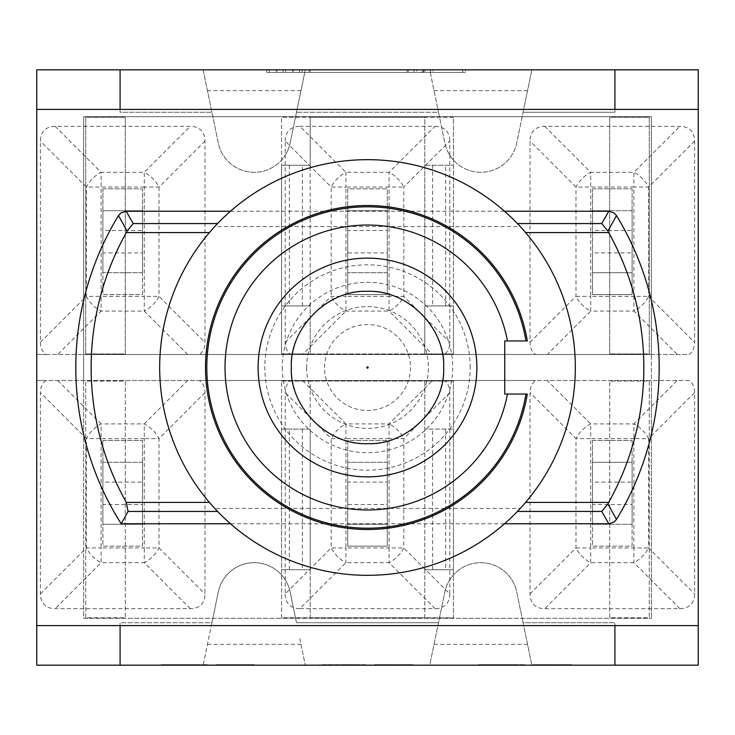 <?xml version="1.0" encoding="UTF-8"?>
<svg xmlns="http://www.w3.org/2000/svg" width="735" height="735" viewBox="0 0 735 735"><rect width="100%" height="100%" fill="white"/><g stroke="black" fill="none" stroke-linecap="round" stroke-linejoin="round"><path stroke-width="0.55" stroke-dasharray="3.67 2.76" d="M547.345 380.519L535.558 380.519A36.088 20.837 -135 0 0 530.009 392.646L530.009 593.926A36.088 20.837 135 0 0 544.745 608.663L679.875 608.663A36.088 20.837 45 0 0 694.603 593.926L694.603 392.646A36.088 20.837 -45 0 0 689.062 380.519L547.345 380.519L590.729 423.902L590.729 438.63L575.992 438.63A20.837 12.026 135 0 1 590.729 423.902L633.892 423.902A20.837 12.026 -135 0 1 648.619 438.63L633.892 438.63L633.892 423.902L677.266 380.519M679.875 608.663L633.892 562.679L633.892 547.942L648.619 547.942A20.837 12.026 -45 0 1 633.892 562.679L590.729 562.679A20.837 12.026 45 0 1 575.992 547.942L590.729 547.942L590.729 562.679L544.745 608.663M592.511 440.421L632.1 440.421L632.1 546.16L592.511 546.16L592.511 440.421L632.1 440.421L632.1 482.087L592.511 482.087L592.511 440.421M632.1 504.486L632.1 546.16L592.511 546.16L592.511 504.486L632.1 504.486L632.1 482.087M632.1 462.297L632.1 524.285L632.1 462.297L592.511 462.297L592.511 524.285L592.511 462.297L632.1 462.297M592.511 482.087L592.511 504.486M632.1 524.285L592.511 524.285L632.1 524.285M449.792 392.646L403.809 438.63L389.081 438.63L389.081 423.902A20.837 12.026 -135 0 1 403.809 438.63L403.809 547.942A20.837 12.026 -45 0 1 389.081 562.679L389.081 547.942L403.809 547.942L449.792 593.926L449.792 392.646A36.088 20.837 -45 0 0 444.252 380.519L290.748 380.519A36.088 20.837 -135 0 0 285.208 392.646L285.208 593.926L331.191 547.942L345.919 547.942L345.919 562.679A20.837 12.026 45 0 1 331.191 547.942L331.191 438.63A20.837 12.026 135 0 1 345.919 423.902L345.919 438.63L331.191 438.63L285.208 392.646M45.938 354.481L199.442 354.481A36.088 20.837 45 0 0 204.992 342.354L204.992 141.074A36.088 20.837 -45 0 0 190.255 126.337L55.125 126.337A36.088 20.837 -135 0 0 40.397 141.074L40.397 342.354A36.088 20.837 135 0 0 45.938 354.481L36.75 354.481L36.75 69.825L120.09 69.825L120.09 112.244L211.919 112.244L218.295 143.049A36.676 36.676 0 0 0 285.208 155.232L285.208 342.354A36.088 20.837 135 0 0 290.748 354.481L432.456 354.481L389.081 311.098L389.081 296.37L403.809 296.37A20.837 12.026 -45 0 1 389.081 311.098L345.919 311.098A20.837 12.026 45 0 1 331.191 296.37L331.191 187.057A20.837 12.026 135 0 1 345.919 172.321L345.919 187.057L331.191 187.057L285.208 141.074L285.208 155.232A36.676 36.676 0 0 0 290.132 143.049L296.508 112.244L438.492 112.244L444.868 143.049A36.676 36.676 0 0 0 516.705 143.049L523.081 112.244L614.91 112.244L614.91 69.825L614.91 109.414L698.25 109.414L698.25 625.586L614.91 625.586L614.91 665.175L429.718 665.175L444.868 591.951A36.676 36.676 0 0 1 516.705 591.951L523.081 622.756L614.91 622.756L523.081 622.756L531.864 665.175L516.705 591.951A36.676 36.676 0 0 0 444.868 591.951L438.492 622.756L296.508 622.756L290.132 591.951A36.676 36.676 0 0 0 218.295 591.951L211.919 622.756L120.09 622.756L120.09 665.175L36.75 665.175L36.75 380.519L45.938 380.519A36.088 20.837 -135 0 0 40.397 392.646L40.397 593.926A36.088 20.837 135 0 0 55.125 608.663L190.255 608.663A36.088 20.837 45 0 0 204.992 593.926L204.992 392.646A36.088 20.837 -45 0 0 199.442 380.519L45.938 380.519M299.935 608.663L435.065 608.663L389.081 562.679L345.919 562.679L299.935 608.663A36.088 20.837 135 0 1 293.338 607.468A36.088 20.837 135 0 1 285.208 593.926M449.792 593.926A36.088 20.837 45 0 1 441.661 607.468A36.088 20.837 45 0 1 435.065 608.663M347.71 482.087L347.71 440.421L387.29 440.421L387.29 546.16L347.71 546.16L347.71 440.421L387.29 440.421L387.29 482.087L347.71 482.087L347.71 504.486L387.29 504.486L387.29 546.16L347.71 546.16L347.71 504.486M387.29 504.486L387.29 482.087M387.29 524.285L387.29 462.297L387.29 524.285L347.71 524.285L347.71 462.297L347.71 524.285L387.29 524.285M387.29 462.297L347.71 462.297L387.29 462.297M57.734 380.519L101.108 423.902L101.108 438.63L86.381 438.63A20.837 12.026 135 0 1 101.108 423.902L144.271 423.902A20.837 12.026 -135 0 1 159.008 438.63L144.271 438.63L144.271 423.902L187.655 380.519M204.992 392.646L159.008 438.63L159.008 547.942A20.837 12.026 -45 0 1 144.271 562.679L144.271 547.942L159.008 547.942L204.992 593.926M190.255 608.663L144.271 562.679L101.108 562.679A20.837 12.026 45 0 1 86.381 547.942L101.108 547.942L101.108 562.679L55.125 608.663M102.9 440.421L142.489 440.421L142.489 546.16L102.9 546.16L102.9 440.421L142.489 440.421L142.489 482.087L102.9 482.087L102.9 440.421M142.489 504.486L142.489 546.16L102.9 546.16L102.9 504.486L142.489 504.486L142.489 482.087M142.489 524.285L142.489 462.297L142.489 524.285L102.9 524.285L102.9 462.297L102.9 524.285L142.489 524.285M102.9 482.087L102.9 504.486M142.489 462.297L102.9 462.297L142.489 462.297M547.345 354.481L689.062 354.481A36.088 20.837 45 0 0 694.603 342.354L694.603 141.074A36.088 20.837 -45 0 0 679.875 126.337L544.745 126.337A36.088 20.837 -135 0 0 530.009 141.074L530.009 342.354A36.088 20.837 135 0 0 535.558 354.481L547.345 354.481L590.729 311.098A20.837 12.026 45 0 1 575.992 296.37L590.729 296.37L590.729 311.098L633.892 311.098L633.892 296.37L648.619 296.37A20.837 12.026 -45 0 1 633.892 311.098L677.266 354.481M530.009 342.354L575.992 296.37L575.992 187.057A20.837 12.026 135 0 1 590.729 172.321L590.729 187.057L575.992 187.057L530.009 141.074M544.745 126.337L590.729 172.321L633.892 172.321A20.837 12.026 -135 0 1 648.619 187.057L633.892 187.057L633.892 172.321L679.875 126.337M592.511 188.84L632.1 188.84L632.1 294.579L592.511 294.579L592.511 188.84L632.1 188.84L632.1 230.514L592.511 230.514L592.511 188.84M632.1 294.579L592.511 294.579L592.511 252.913L632.1 252.913L632.1 294.579M592.511 230.514L592.511 252.913M592.511 272.703L592.511 210.715L592.511 272.703L632.1 272.703L632.1 210.715L632.1 272.703L592.511 272.703M632.1 252.913L632.1 230.514M632.1 210.715L592.511 210.715L632.1 210.715M285.208 141.074A36.088 20.837 -135 0 1 293.338 127.532A36.088 20.837 -135 0 1 299.935 126.337L345.919 172.321L389.081 172.321A20.837 12.026 -135 0 1 403.809 187.057L389.081 187.057L389.081 172.321L435.065 126.337L299.935 126.337M449.792 155.232L449.792 141.074L403.809 187.057L403.809 296.37L449.792 342.354L449.792 155.232M435.065 126.337A36.088 20.837 -45 0 1 441.661 127.532A36.088 20.837 -45 0 1 449.792 141.074M432.456 354.481L444.252 354.481A36.088 20.837 45 0 0 449.792 342.354M347.71 230.514L347.71 188.84L387.29 188.84L387.29 294.579L347.71 294.579L347.71 188.84L387.29 188.84L387.29 230.514L347.71 230.514L347.71 252.913L387.29 252.913L387.29 294.579L347.71 294.579L347.71 252.913M387.29 252.913L387.29 230.514M387.29 210.715L387.29 272.703L387.29 210.715L347.71 210.715L347.71 272.703L347.71 210.715L387.29 210.715M387.29 272.703L347.71 272.703L387.29 272.703M204.992 141.074L159.008 187.057L144.271 187.057L144.271 172.321A20.837 12.026 -135 0 1 159.008 187.057L159.008 296.37A20.837 12.026 -45 0 1 144.271 311.098L144.271 296.37L159.008 296.37L204.992 342.354M187.655 354.481L144.271 311.098L101.108 311.098A20.837 12.026 45 0 1 86.381 296.37L101.108 296.37L101.108 311.098L57.734 354.481M40.397 342.354L86.381 296.37L86.381 187.057A20.837 12.026 135 0 1 101.108 172.321L101.108 187.057L86.381 187.057L40.397 141.074M102.9 188.84L142.489 188.84L142.489 294.579L102.9 294.579L102.9 188.84L142.489 188.84L142.489 230.514L102.9 230.514L102.9 188.84M142.489 252.913L142.489 294.579L102.9 294.579L102.9 252.913L142.489 252.913L142.489 230.514M142.489 210.715L142.489 272.703L142.489 210.715L102.9 210.715L102.9 272.703L102.9 210.715L142.489 210.715M102.9 230.514L102.9 252.913M142.489 272.703L102.9 272.703L142.489 272.703M199.442 380.519L290.748 380.519M444.252 380.519L535.558 380.519M689.062 380.519L36.75 380.519L36.75 354.481L689.062 354.481M290.748 354.481L199.442 354.481M535.558 354.481L444.252 354.481M120.09 665.175L203.136 665.175L211.919 622.756L120.09 622.756L120.09 665.175L120.09 625.586L36.75 625.586L36.75 109.414L120.09 109.414L120.09 69.825L203.136 69.825L211.919 112.244L203.136 69.825L429.718 69.825L438.492 112.244L429.718 69.825L531.864 69.825L523.081 112.244L614.91 112.244L614.91 69.825L698.25 69.825L698.25 665.175L614.91 665.175L614.91 622.756L614.91 665.175M476.886 367.5A109.386 109.386 0 0 0 367.5 258.114A109.386 109.386 0 0 0 258.114 367.5A109.386 109.386 0 0 0 367.5 476.886A109.386 109.386 0 0 0 476.886 367.5A109.386 109.386 0 0 0 367.5 258.114A109.386 109.386 0 0 0 258.114 367.5A109.386 109.386 0 0 0 422.193 462.223A109.386 109.386 0 0 0 422.193 272.777A109.386 109.386 0 0 0 258.114 367.5A109.386 109.386 0 0 0 367.5 476.886A109.386 109.386 0 0 0 476.886 367.5M282.286 367.5A85.214 85.214 0 0 0 410.102 441.294A85.214 85.214 0 0 0 410.102 293.706A85.214 85.214 0 0 0 282.286 367.5M525.589 232.591L517.422 223.569L520.251 226.573L214.749 226.573L217.578 223.569L209.411 232.591A207.821 207.821 0 0 0 209.411 502.409L217.578 511.431L214.749 508.427L520.251 508.427L517.422 511.431L525.589 502.409A207.821 207.821 0 0 0 525.589 232.591M230.478 211.239L504.522 211.239M504.522 523.761L230.478 523.761M527.298 340.939L525.975 340.939A160.689 160.689 0 0 0 279.576 232.995A160.689 160.689 0 0 0 279.576 502.005A160.689 160.689 0 0 0 525.975 394.061L527.298 394.061A161.994 161.994 0 0 1 278.923 503.135A161.994 161.994 0 0 1 278.923 231.865A161.994 161.994 0 0 1 527.298 340.939M507.462 340.939L504.752 340.939L504.752 394.061L507.462 394.061M520.251 508.427A207.821 207.821 0 0 1 214.749 508.427M214.749 226.573A207.821 207.821 0 0 1 520.251 226.573M470.179 367.5A102.68 102.68 0 0 0 367.5 264.82A102.68 102.68 0 0 0 264.82 367.5A102.68 102.68 0 0 0 367.5 470.179A102.68 102.68 0 0 0 470.179 367.5M306.605 367.5A60.895 60.895 0 0 0 367.5 428.395A60.895 60.895 0 0 0 428.395 367.5A60.895 60.895 0 0 0 367.5 306.605A60.895 60.895 0 0 0 306.605 367.5M299.788 638.614L305.282 665.175L299.788 638.614M533.151 664.651L571.49 664.651L533.151 664.651L533.151 665.175L571.49 665.175L533.151 665.175L533.151 664.651M539.334 665.175L539.334 664.651L539.334 665.175M564.875 665.175L564.875 664.651M571.49 665.175L571.49 664.651L571.49 665.175M565.316 665.175L565.316 664.651L565.316 665.175M539.766 665.175L539.766 664.651M343.07 664.651L359.737 664.651L326.469 664.651L343.07 664.651L343.07 665.175L359.737 665.175L359.737 664.651M359.737 665.175L326.469 665.175L326.469 664.651M326.469 665.175L343.07 665.175M319.817 665.175L366.388 665.175L319.817 665.175L319.817 664.651L366.388 664.651L319.817 664.651M366.388 665.175L366.388 664.651M215.952 664.651L254.282 664.651L215.952 664.651L215.952 665.175L254.282 665.175L215.952 665.175L215.952 664.651M222.126 665.175L222.126 664.651L222.126 665.175M247.667 665.175L247.667 664.651M254.282 665.175L254.282 664.651L254.282 665.175M248.108 665.175L248.108 664.651L248.108 665.175M222.567 665.175L222.567 664.651M201.133 665.175L167.865 665.175L201.133 664.651L167.865 664.651L207.784 664.651L161.213 664.651L184.503 664.651L184.467 665.175L201.133 665.175L201.133 664.651M167.865 665.175L167.865 664.651M161.213 665.175L207.784 665.175L161.213 665.175L161.213 664.651M207.784 665.175L207.784 664.651M374.556 664.651L412.886 664.651L374.556 664.651L374.556 665.175L412.886 665.175L374.556 665.175L374.556 664.651M380.73 665.175L380.73 664.651L380.73 665.175M406.271 665.175L406.271 664.651M412.886 665.175L412.886 664.651L412.886 665.175M406.712 665.175L406.712 664.651L406.712 665.175M381.171 665.175L381.171 664.651M518.34 665.175L485.072 665.175L518.34 664.651L485.072 664.651L524.992 664.651L478.421 664.651L501.702 664.651L501.674 665.175L518.34 665.175L518.34 664.651M485.072 665.175L485.072 664.651M478.421 665.175L524.992 665.175L478.421 665.175L478.421 664.651M524.992 665.175L524.992 664.651M305.282 665.175L203.136 665.175L218.295 591.951A36.676 36.676 0 0 1 290.132 591.951L296.508 622.756L438.492 622.756L429.718 665.175L305.282 665.175M120.09 69.825L120.09 112.244L211.919 112.244L218.295 143.049A36.676 36.676 0 0 0 290.132 143.049L305.282 69.825L296.508 112.244L438.492 112.244L444.868 143.049A36.676 36.676 0 0 0 516.705 143.049L531.864 69.825L614.91 69.825M462.738 72.425L269.231 72.425L462.738 72.425L462.738 69.825L310.262 69.825L310.262 72.425M310.262 69.825L302.14 69.825L302.14 72.425M302.14 69.825L433.09 69.825L433.09 72.425M433.09 69.825L424.756 69.825L424.756 72.425M424.756 69.825L293.807 69.825L293.807 72.425M293.807 69.825L285.685 69.825L285.685 72.425M285.685 69.825L416.635 69.825L416.635 72.425M416.635 69.825L408.302 69.825L408.302 72.425M408.302 69.825L277.352 69.825L277.352 72.425M277.352 69.825L269.231 69.825L269.231 72.425M269.231 69.825L421.697 69.825L421.697 72.425M421.697 69.825L462.738 69.825M465.347 72.425L266.621 72.425L465.347 72.425L465.347 69.825L266.621 69.825L465.347 69.825M309.086 69.825L309.086 72.425M299.531 69.825L299.531 72.425M430.48 69.825L430.48 72.425M423.58 69.825L423.58 72.425M292.631 69.825L292.631 72.425M283.076 69.825L283.076 72.425M414.025 69.825L414.025 72.425M407.126 69.825L407.126 72.425M276.176 69.825L276.176 72.425M266.621 69.825L266.621 72.425M422.882 69.825L422.882 72.425M410.47 367.5A42.97 42.97 0 0 1 346.01 404.719A42.97 42.97 0 0 1 346.01 330.281A42.97 42.97 0 0 1 410.47 367.5A42.97 42.97 0 0 1 346.01 404.719A42.97 42.97 0 0 1 346.01 330.281A42.97 42.97 0 0 1 410.47 367.5M83.625 354.481L651.375 354.481L651.375 116.7L83.625 116.7L83.625 354.481L651.375 354.481L651.375 380.519L83.625 380.519L83.625 618.3L651.375 618.3L83.625 618.3L83.625 116.7L651.375 116.7L651.375 618.3L651.375 380.519L83.625 380.519L83.625 354.481M281.56 353.958L281.56 117.223L453.44 117.223L453.44 353.958L281.56 353.958L310.207 353.958L310.207 117.223L281.56 117.223L281.56 165.274L310.207 165.274L310.207 305.907L281.56 305.907L281.56 165.274L310.207 165.274L310.207 117.223L424.793 117.223L424.793 353.958L453.44 353.958L453.44 305.907L424.793 305.907L424.793 165.274L453.44 165.274L453.44 305.907L424.793 305.907L424.793 353.958L310.207 353.958L310.207 305.907L281.56 305.907L281.56 353.958M609.701 353.958L609.701 117.223L649.29 117.223L649.29 353.958L609.701 353.958L649.29 353.958L649.29 117.223L609.701 117.223L609.701 353.958M85.71 353.958L85.71 117.223L125.299 117.223L125.299 353.958L85.71 353.958L125.299 353.958L125.299 117.223L85.71 117.223L85.71 353.958M281.56 617.777L281.56 381.042L453.44 381.042L453.44 617.777L281.56 617.777L281.56 569.726L310.207 569.726L310.207 617.777L281.56 617.777M609.701 617.777L609.701 381.042L649.29 381.042L649.29 617.777L609.701 617.777L609.701 381.042L649.29 381.042L649.29 617.777L609.701 617.777M85.71 617.777L85.71 381.042L125.299 381.042L125.299 617.777L85.71 617.777L85.71 381.042L125.299 381.042L125.299 617.777L85.71 617.777M424.793 617.777L424.793 381.042L453.44 381.042L453.44 429.093L424.793 429.093L424.793 381.042L310.207 381.042L310.207 617.777L424.793 617.777L424.793 569.726L453.44 569.726L453.44 617.777L424.793 617.777M453.44 569.726L453.44 429.093L424.793 429.093L424.793 569.726L453.44 569.726M281.56 381.042L310.207 381.042L310.207 429.093L281.56 429.093L281.56 381.042M281.56 429.093L281.56 569.726L310.207 569.726L310.207 429.093L281.56 429.093M289.369 569.726L289.369 429.093M432.612 569.726L432.612 429.093M302.388 429.093L302.388 569.726M445.63 429.093L445.63 569.726M453.44 117.223L424.793 117.223L424.793 165.274L453.44 165.274L453.44 117.223M289.369 165.274L289.369 305.907M432.612 165.274L432.612 305.907M302.388 305.907L302.388 165.274M445.63 305.907L445.63 165.274M530.009 593.926L575.992 547.942L575.992 438.63L530.009 392.646M694.603 392.646L648.619 438.63L648.619 547.942L694.603 593.926M633.892 547.942L633.892 438.63L590.729 438.63L590.729 547.942L633.892 547.942M302.544 380.519L345.919 423.902L389.081 423.902L432.456 380.519M389.081 547.942L389.081 438.63L345.919 438.63L345.919 547.942L389.081 547.942M40.397 593.926L86.381 547.942L86.381 438.63L40.397 392.646M144.271 438.63L101.108 438.63L101.108 547.942L144.271 547.942L144.271 438.63M694.603 141.074L648.619 187.057L648.619 296.37L694.603 342.354M633.892 296.37L633.892 187.057L590.729 187.057L590.729 296.37L633.892 296.37M285.208 342.354L331.191 296.37L345.919 296.37L345.919 311.098L302.544 354.481M389.081 296.37L389.081 187.057L345.919 187.057L345.919 296.37L389.081 296.37M55.125 126.337L101.108 172.321L144.271 172.321L190.255 126.337M144.271 187.057L101.108 187.057L101.108 296.37L144.271 296.37L144.271 187.057M291.354 367.5A76.146 76.146 0 0 0 367.5 443.646A76.146 76.146 0 0 0 443.646 367.5A76.146 76.146 0 0 0 367.5 291.354A76.146 76.146 0 0 0 291.354 367.5M343.171 665.175L343.171 664.651L343.135 665.175M343.098 665.175L343.098 664.651M184.568 665.175L184.568 664.651M184.531 665.175L184.531 664.651M501.775 665.175L501.775 664.651M501.739 665.175L501.739 664.651M434.027 644.338L527.546 644.338M527.546 90.662L434.027 90.662M300.973 90.662L207.454 90.662M207.454 644.338L300.973 644.338"/><path stroke-width="1.1" d="M258.114 367.5A109.386 109.386 0 0 1 422.193 272.777A109.386 109.386 0 0 1 422.193 462.223A109.386 109.386 0 0 1 258.114 367.5M504.522 211.239L608.782 211.239L601.754 223.569L607.9 231.084L616.481 215.566A291.685 291.685 0 0 1 616.481 519.434L607.9 503.916L608.672 502.409L525.589 502.409M608.782 211.239L614.111 212.966L616.481 215.566M525.589 232.591L608.672 232.591L607.9 231.084M608.672 232.591A276.351 276.351 0 0 1 608.672 502.409M230.478 523.761L121.192 523.761A291.685 291.685 0 0 1 118.5 215.566L127.091 231.084L133.228 223.569L126.209 211.239L230.478 211.239M118.5 215.566L120.935 212.929L126.209 211.239M127.091 231.084L126.31 232.591L209.411 232.591M209.411 502.409L126.31 502.409L128.074 511.431L217.578 511.431M126.31 502.409A276.351 276.351 0 0 1 126.31 232.591M607.9 503.916L601.754 511.431L608.782 523.761L504.522 523.761M616.481 519.434L614.047 522.071L608.782 523.761M121.192 523.761L128.074 511.431M507.462 340.939L525.975 340.939A160.689 160.689 0 0 0 279.576 232.995A160.689 160.689 0 0 0 279.576 502.005A160.689 160.689 0 0 0 525.975 394.061L507.462 394.061A142.461 142.461 0 0 1 288.699 486.184A142.461 142.461 0 0 1 288.699 248.816A142.461 142.461 0 0 1 507.462 340.939L504.752 340.939L504.752 394.061L527.298 394.061A161.994 161.994 0 0 1 278.923 503.135A161.994 161.994 0 0 1 278.923 231.865A161.994 161.994 0 0 1 527.298 340.939L507.462 340.939M159.679 367.5A207.821 207.821 0 0 1 471.411 187.517A207.821 207.821 0 0 1 471.411 547.483A207.821 207.821 0 0 1 159.679 367.5M36.75 109.414L36.75 69.825L120.09 69.825L120.09 109.414L36.75 109.414L36.75 625.586L120.09 625.586L120.09 665.175L614.91 665.175L614.91 625.586L698.25 625.586L698.25 109.414L614.91 109.414L614.91 69.825L698.25 69.825L698.25 109.414M120.09 69.825L614.91 69.825M698.25 625.586L698.25 665.175L614.91 665.175M120.09 665.175L36.75 665.175L36.75 625.586M601.754 223.569L517.422 223.569M217.578 223.569L133.228 223.569M517.422 511.431L601.754 511.431M368.152 367.5A0.652 0.652 0 0 1 367.5 368.152A0.652 0.652 0 0 1 366.848 367.5A0.652 0.652 0 0 1 367.5 366.848A0.652 0.652 0 0 1 368.152 367.5M120.09 109.414L614.91 109.414M120.09 625.586L614.91 625.586M443.674 367.5C445.483 407.236 407.236 445.483 367.5 443.674C327.764 445.483 289.517 407.236 291.326 367.5C289.517 327.764 327.764 289.517 367.5 291.326C407.236 289.517 445.483 327.764 443.674 367.5"/></g></svg>
